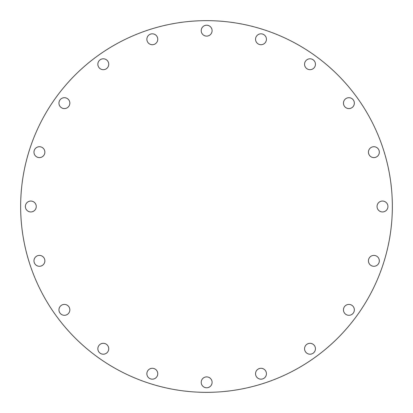 <?xml version="1.0" encoding="UTF-8"?>
<svg xmlns="http://www.w3.org/2000/svg" width="413" height="413" viewBox="0 0 413 413"><rect width="100%" height="100%" fill="white"/><g stroke="black" fill="none" stroke-linecap="round" stroke-linejoin="round"><path stroke-width="0.62" d="M58.951 103.147A5.446 5.446 0 0 1 64.397 97.7A5.446 5.446 0 0 1 69.838 103.147A5.446 5.446 0 0 1 64.397 108.588A5.446 5.446 0 0 1 58.951 103.147M103.296 69.689A5.446 5.446 0 0 1 97.85 64.242A5.446 5.446 0 0 1 103.296 58.801A5.446 5.446 0 0 1 108.743 64.242A5.446 5.446 0 0 1 103.296 69.689M152.314 44.712A5.446 5.446 0 0 1 146.868 39.271A5.446 5.446 0 0 1 152.314 33.825A5.446 5.446 0 0 1 157.761 39.271A5.446 5.446 0 0 1 152.314 44.712M206.65 36.107A5.446 5.446 0 0 1 201.208 30.665A5.446 5.446 0 0 1 206.65 25.219A5.446 5.446 0 0 1 212.096 30.665A5.446 5.446 0 0 1 206.65 36.107M260.99 44.712A5.446 5.446 0 0 1 255.544 39.271A5.446 5.446 0 0 1 260.99 33.825A5.446 5.446 0 0 1 266.431 39.271A5.446 5.446 0 0 1 260.99 44.712M310.003 69.689A5.446 5.446 0 0 1 304.562 64.242A5.446 5.446 0 0 1 310.003 58.801A5.446 5.446 0 0 1 315.449 64.242A5.446 5.446 0 0 1 310.003 69.689M343.461 103.147A5.446 5.446 0 0 1 348.908 97.7A5.446 5.446 0 0 1 354.349 103.147A5.446 5.446 0 0 1 348.908 108.588A5.446 5.446 0 0 1 343.461 103.147M368.437 152.165A5.446 5.446 0 0 1 373.884 146.718A5.446 5.446 0 0 1 379.325 152.165A5.446 5.446 0 0 1 373.884 157.606A5.446 5.446 0 0 1 368.437 152.165M377.043 206.5A5.446 5.446 0 0 1 382.49 201.054A5.446 5.446 0 0 1 387.931 206.5A5.446 5.446 0 0 1 382.49 211.946A5.446 5.446 0 0 1 377.043 206.5M368.437 260.835A5.446 5.446 0 0 1 373.884 255.394A5.446 5.446 0 0 1 379.325 260.835A5.446 5.446 0 0 1 373.884 266.282A5.446 5.446 0 0 1 368.437 260.835M343.461 309.853A5.446 5.446 0 0 1 348.908 304.412A5.446 5.446 0 0 1 354.349 309.853A5.446 5.446 0 0 1 348.908 315.3A5.446 5.446 0 0 1 343.461 309.853M310.003 354.199A5.446 5.446 0 0 1 304.562 348.758A5.446 5.446 0 0 1 310.003 343.311A5.446 5.446 0 0 1 315.449 348.758A5.446 5.446 0 0 1 310.003 354.199M260.99 379.175A5.446 5.446 0 0 1 255.544 373.729A5.446 5.446 0 0 1 260.99 368.288A5.446 5.446 0 0 1 266.431 373.729A5.446 5.446 0 0 1 260.99 379.175M206.65 387.781A5.446 5.446 0 0 1 201.208 382.335A5.446 5.446 0 0 1 206.65 376.893A5.446 5.446 0 0 1 212.096 382.335A5.446 5.446 0 0 1 206.65 387.781M152.314 379.175A5.446 5.446 0 0 1 146.868 373.729A5.446 5.446 0 0 1 152.314 368.288A5.446 5.446 0 0 1 157.761 373.729A5.446 5.446 0 0 1 152.314 379.175M103.296 354.199A5.446 5.446 0 0 1 97.85 348.758A5.446 5.446 0 0 1 103.296 343.311A5.446 5.446 0 0 1 108.743 348.758A5.446 5.446 0 0 1 103.296 354.199M58.951 309.853A5.446 5.446 0 0 1 64.397 304.412A5.446 5.446 0 0 1 69.838 309.853A5.446 5.446 0 0 1 64.397 315.3A5.446 5.446 0 0 1 58.951 309.853M33.974 260.835A5.446 5.446 0 0 1 39.421 255.394A5.446 5.446 0 0 1 44.862 260.835A5.446 5.446 0 0 1 39.421 266.282A5.446 5.446 0 0 1 33.974 260.835M33.974 152.165A5.446 5.446 0 0 1 39.421 146.718A5.446 5.446 0 0 1 44.862 152.165A5.446 5.446 0 0 1 39.421 157.606A5.446 5.446 0 0 1 33.974 152.165M25.369 206.5A5.446 5.446 0 0 1 30.815 201.054A5.446 5.446 0 0 1 36.256 206.5A5.446 5.446 0 0 1 30.815 211.946A5.446 5.446 0 0 1 25.369 206.5M392.35 206.5A185.85 185.85 0 0 1 206.5 392.35A185.85 185.85 0 0 1 20.65 206.5A185.85 185.85 0 0 1 206.5 20.65A185.85 185.85 0 0 1 392.35 206.5"/></g></svg>
